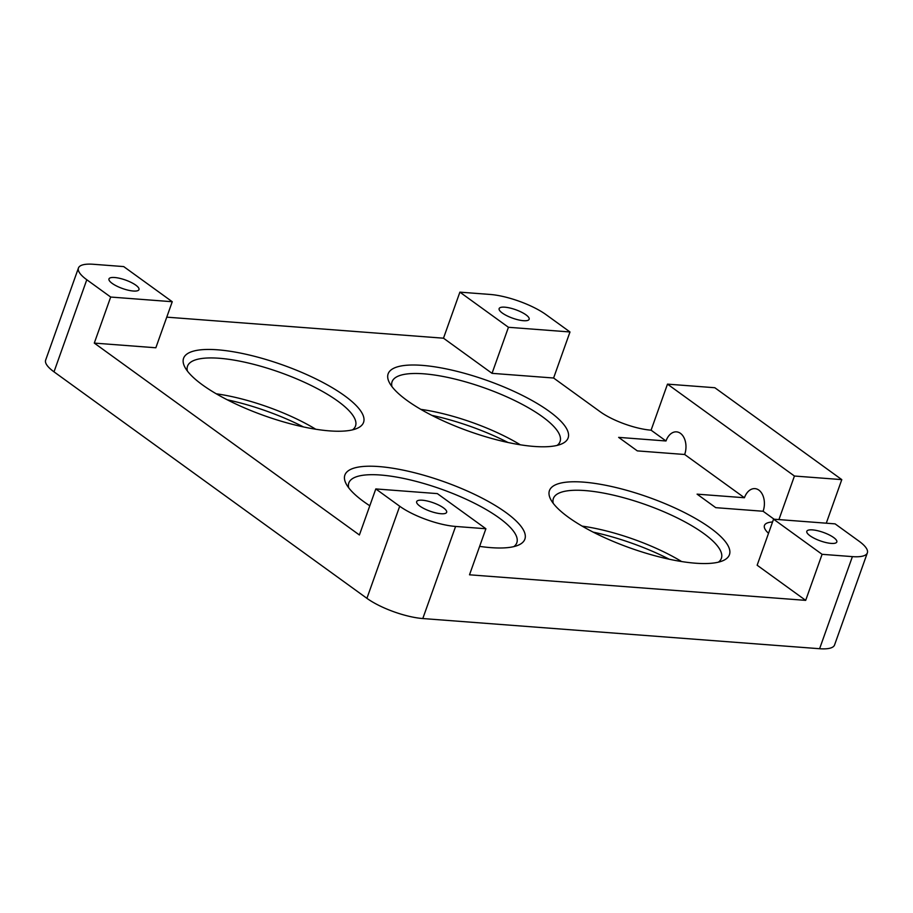 <?xml version="1.0" encoding="UTF-8"?>
<svg xmlns="http://www.w3.org/2000/svg" width="913" height="913" viewBox="0 0 913 913"><rect width="100%" height="100%" fill="white"/><g stroke="black" fill="none" stroke-linecap="round" stroke-linejoin="round"><path stroke-width="1.37" d="M513.848 546.613A89.166 25.176 19.6 0 0 516.826 542.767A89.166 25.176 19.6 0 0 499.114 517.899A89.166 25.176 19.6 0 0 409.195 479.667A89.166 25.176 19.6 0 0 348.823 482.943A89.166 25.176 19.6 0 0 348.709 487.804M369.811 505.779A95.534 26.979 -160.4 0 1 363.853 501.705A95.534 26.979 -160.4 0 1 346.198 483.947A95.534 26.979 -160.4 0 1 396.915 468.928A95.534 26.979 -160.4 0 1 505.905 512.501A95.534 26.979 -160.4 0 1 518.23 545.209A95.534 26.979 -160.4 0 1 479.622 546.373M352.544 429.852A89.166 25.176 19.6 0 0 355.522 426.006A89.166 25.176 19.6 0 0 337.81 401.138A89.166 25.176 19.6 0 0 247.88 362.906A89.166 25.176 19.6 0 0 187.519 366.193A89.166 25.176 19.6 0 0 187.393 371.043M202.538 384.944A95.534 26.979 -160.4 0 1 184.894 367.197A95.534 26.979 -160.4 0 1 235.6 352.167A95.534 26.979 -160.4 0 1 344.589 395.74A95.534 26.979 -160.4 0 1 356.915 428.448A95.534 26.979 -160.4 0 1 202.538 384.944M557.101 445.407A89.166 25.176 19.6 0 0 560.068 441.561A89.166 25.176 19.6 0 0 542.368 416.693A89.166 25.176 19.6 0 0 452.437 378.461A89.166 25.176 19.6 0 0 392.076 381.748A89.166 25.176 19.6 0 0 391.951 386.598M407.095 400.499A95.534 26.979 -160.4 0 1 389.452 382.752A95.534 26.979 -160.4 0 1 440.157 367.722A95.534 26.979 -160.4 0 1 549.147 411.295A95.534 26.979 -160.4 0 1 561.472 444.003A95.534 26.979 -160.4 0 1 407.095 400.499M718.405 562.168A89.166 25.176 19.6 0 0 721.384 558.322A89.166 25.176 19.6 0 0 703.672 533.454A89.166 25.176 19.6 0 0 613.741 495.223A89.166 25.176 19.6 0 0 553.381 498.498A89.166 25.176 19.6 0 0 553.255 503.36M568.411 517.26A95.534 26.979 -160.4 0 1 550.756 499.502A95.534 26.979 -160.4 0 1 601.462 484.483A95.534 26.979 -160.4 0 1 710.462 528.056A95.534 26.979 -160.4 0 1 722.776 560.765A95.534 26.979 -160.4 0 1 568.411 517.26M216.29 393.811A89.166 25.176 -160.4 0 1 315.761 429.236M303.458 426.93A95.534 26.979 19.6 0 0 227.291 399.803M582.152 526.128A89.166 25.176 -160.4 0 1 681.623 561.541M669.32 559.247A95.534 26.979 19.6 0 0 593.153 532.119M420.847 409.366A89.166 25.176 -160.4 0 1 520.319 444.791M508.005 442.485A95.534 26.979 19.6 0 0 431.838 415.358M443.49 507.868A15.92 4.497 19.6 0 0 427.432 501.043A15.92 4.497 19.6 0 0 416.659 501.625A15.92 4.497 19.6 0 0 419.82 506.064A15.92 4.497 19.6 0 0 435.878 512.901A15.92 4.497 19.6 0 0 446.651 512.307A15.92 4.497 19.6 0 0 443.49 507.868M135.809 285.164A15.92 4.497 19.6 0 0 119.751 278.339A15.92 4.497 19.6 0 0 108.967 278.922A15.92 4.497 19.6 0 0 112.139 283.361A15.92 4.497 19.6 0 0 128.197 290.197A15.92 4.497 19.6 0 0 138.97 289.604A15.92 4.497 19.6 0 0 135.809 285.164M525.979 314.837A15.92 4.497 19.6 0 0 509.922 308.012A15.92 4.497 19.6 0 0 499.137 308.594A15.92 4.497 19.6 0 0 502.298 313.033A15.92 4.497 19.6 0 0 518.356 319.87A15.92 4.497 19.6 0 0 529.141 319.276A15.92 4.497 19.6 0 0 525.979 314.837M833.66 537.54A15.92 4.497 19.6 0 0 817.603 530.715A15.92 4.497 19.6 0 0 806.818 531.298A15.92 4.497 19.6 0 0 809.979 535.737A15.92 4.497 19.6 0 0 826.048 542.573A15.92 4.497 19.6 0 0 836.822 541.98A15.92 4.497 19.6 0 0 833.66 537.54M772.558 521.985A38.209 10.785 19.6 0 0 764.512 525.295A38.209 10.785 19.6 0 0 764.443 525.466A38.209 10.785 19.6 0 0 768.518 533.295M459.89 292.149L508.438 327.288L569.986 331.967L546.088 314.677A42.032 11.869 19.6 0 0 490.201 294.454L459.89 292.149L443.49 338.198L492.039 373.337L553.598 378.016L600.263 411.797A38.209 10.785 19.6 0 0 624.435 423.906A38.209 10.785 19.6 0 0 651.083 430.183L667.483 384.133L794.436 476.027L778.926 519.588M744.437 497.745A15.92 10.614 94.3 0 1 754.971 488.626A15.92 10.614 94.3 0 1 763.097 511.257L715.746 507.662L697.087 494.15L744.437 497.745L684.67 454.491L637.32 450.885L618.649 437.373L665.999 440.979A15.92 10.614 94.3 0 1 676.544 431.86A15.92 10.614 94.3 0 1 684.67 454.491M774.11 519.223L763.097 511.257M665.999 440.979L651.083 430.183M443.49 338.198L166.748 317.153M94.29 343.094L155.849 347.773L172.249 301.724L123.7 266.585L93.4 264.279A42.032 11.869 19.6 0 0 78.438 268.023A42.032 11.869 19.6 0 0 86.792 279.743L110.69 297.045L94.29 343.094L359.402 534.984L375.802 488.934L399.7 506.236A42.032 11.869 19.6 0 0 455.598 526.447L485.899 528.753L469.51 574.802L805.688 600.366L757.151 565.227L773.551 519.177L822.088 554.317L852.4 556.622A42.032 11.869 19.6 0 0 867.35 552.89A42.032 11.869 19.6 0 0 858.996 541.158L835.098 523.868L773.551 519.177M794.436 476.027L841.786 479.622L714.833 387.728L667.483 384.133M841.786 479.622L826.276 523.195M569.986 331.967L553.598 378.016M455.598 526.447L422.799 618.546L819.6 648.721L852.4 556.622M822.088 554.317L805.688 600.366M86.792 279.743L54.004 371.842L366.912 598.323L399.7 506.236M54.004 371.842A42.032 11.869 -160.4 0 1 45.65 360.11L78.438 268.023M867.35 552.89L834.562 644.977A42.032 11.869 -160.4 0 1 819.6 648.721M422.799 618.546A42.032 11.869 -160.4 0 1 366.912 598.323M508.438 327.288L492.039 373.337M110.69 297.045L172.249 301.724M485.899 528.753L437.361 493.613L375.802 488.934"/></g></svg>
